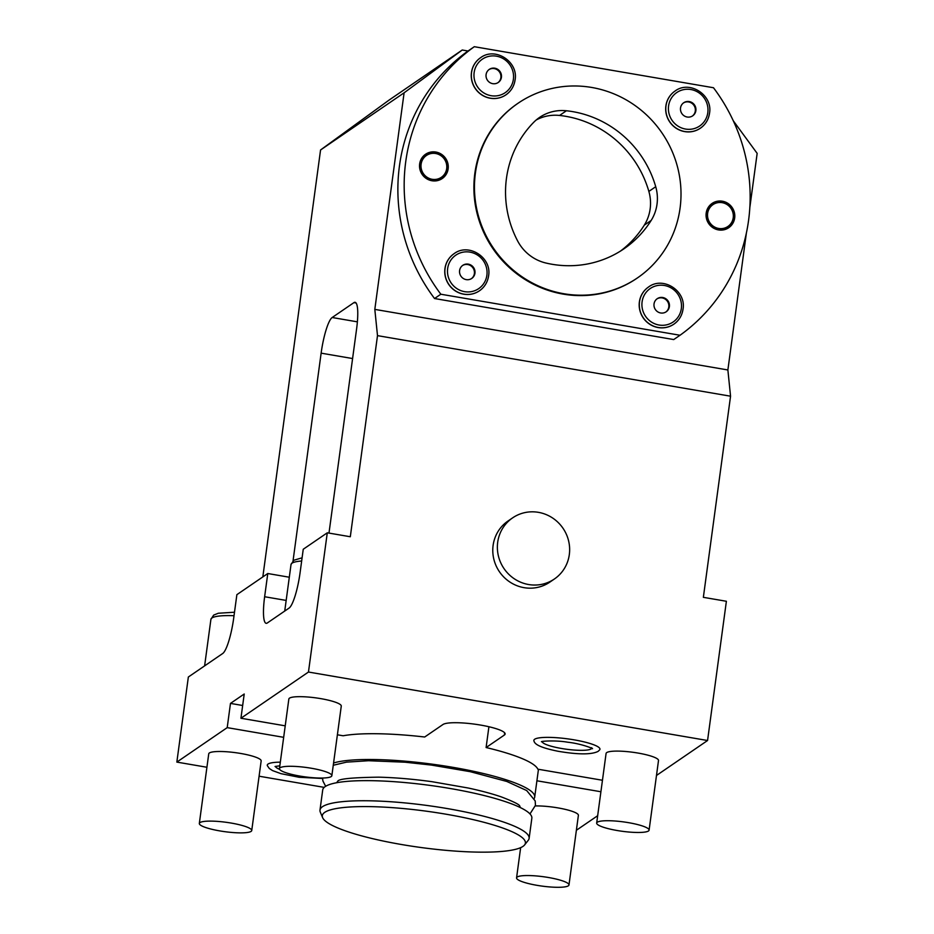 <?xml version="1.0" encoding="UTF-8"?>
<svg xmlns="http://www.w3.org/2000/svg" width="934" height="934" viewBox="0 0 934 934"><rect width="100%" height="100%" fill="white"/><g stroke="black" fill="none" stroke-linecap="round" stroke-linejoin="round"><path stroke-width="1.4" d="M534.657 739.249A33.344 5.978 -172.3 0 0 533.944 740.895C534.668 744.585 541.101 747.819 557.937 751.24C578.076 754.672 591.456 754.73 598.087 751.391L599.745 749.792A33.344 5.978 -172.3 0 0 572.495 739.576A33.344 5.978 -172.3 0 0 534.657 739.249M542.152 741.584A24.996 4.472 -172.3 0 0 564.299 748.928A24.996 4.472 -172.3 0 0 591.105 748.928A24.996 4.472 -172.3 0 0 591.654 748.274M337.384 734.789L343.14 735.77A105.519 18.902 7.7 0 1 424.69 737.008L442.973 724.504A31.733 5.686 -172.3 0 1 477.507 724.574A31.733 5.686 -172.3 0 1 505.131 734.019A31.733 5.686 -172.3 0 1 504.383 735.035L504.675 732.84M656.485 775.465L707.563 740.51L308.465 672.036L240.937 718.246L285.22 725.835M504.383 735.035L486.1 747.539A105.519 18.902 7.7 0 1 537.844 769.184L602.465 780.264M331.85 775.71L341.272 706.092A26.444 4.74 -172.3 0 0 318.249 698.223A26.444 4.74 -172.3 0 0 289.482 698.165A26.444 4.74 -172.3 0 0 288.851 699.006L279.441 768.624A26.444 4.74 -172.3 0 0 302.453 776.493A26.444 4.74 -172.3 0 0 331.231 776.563A26.444 4.74 7.7 0 0 331.85 775.71A26.444 4.74 7.7 0 0 308.839 767.841A26.444 4.74 7.7 0 0 280.06 767.783A26.444 4.74 -172.3 0 0 279.441 768.624M649.095 830.139L658.505 760.521A26.444 4.74 -172.3 0 0 635.494 752.652A26.444 4.74 -172.3 0 0 606.715 752.594A26.444 4.74 -172.3 0 0 606.084 753.434L596.674 823.052A26.444 4.74 -172.3 0 0 619.686 830.921A26.444 4.74 -172.3 0 0 648.465 830.991A26.444 4.74 7.7 0 0 649.095 830.139A26.444 4.74 7.7 0 0 626.072 822.27A26.444 4.74 7.7 0 0 597.305 822.212A26.444 4.74 -172.3 0 0 596.674 823.052M333.578 762.996A105.519 18.902 7.7 0 1 452.967 767.339A105.519 18.902 -172.3 0 1 534.703 797.099L538.463 769.289M534.26 798.395A105.519 18.902 -172.3 0 0 534.703 797.099M486.1 747.539L488.914 726.734M597.667 815.709L576.371 830.279M707.563 740.51L726.383 601.274L703.36 597.328L730.551 396.203L377.499 335.633L374.814 309.387L404.107 92.805L462.237 50.016L468.016 51.008A177.191 170.992 55.6 0 0 434.543 298.53L673.718 339.567L680.022 335.259L440.836 294.222L434.543 298.53M746.383 233.045L727.878 369.969L730.551 396.203M733.283 120.778L757.159 153.374L749.827 207.582M262.828 576.908L320.56 149.977L388.999 100.136L462.237 50.016M468.016 51.008L474.309 46.7L713.483 87.738A177.191 170.992 55.6 0 1 680.022 335.259M727.878 369.969L374.814 309.387M474.309 46.7A177.191 170.992 55.6 0 0 440.836 294.222M636.906 278.285A105.787 102.086 -124.4 0 1 523.647 278.612A105.787 102.086 -124.4 0 1 474.834 173.42A105.787 102.086 55.6 0 1 517.424 103.674L517.996 103.289A105.787 102.086 55.6 0 0 475.406 173.035A105.787 102.086 -124.4 0 0 524.219 278.215A105.787 102.086 -124.4 0 0 637.478 277.888L636.906 278.285M479.446 290.801A22.474 21.692 -124.4 0 1 479.387 290.836A22.474 21.692 -124.4 0 1 455.325 290.906A22.474 21.692 -124.4 0 1 444.958 268.548A22.474 21.692 -124.4 0 1 454.006 253.733A22.474 21.692 -124.4 0 1 454.052 253.698M673.881 324.156A22.474 21.692 -124.4 0 1 673.823 324.191A22.474 21.692 -124.4 0 1 649.76 324.261A22.474 21.692 -124.4 0 1 639.381 301.904A22.474 21.692 -124.4 0 1 648.441 287.088A22.474 21.692 -124.4 0 1 648.488 287.053M505.936 94.836A22.474 21.692 -124.4 0 1 505.889 94.871A22.474 21.692 -124.4 0 1 481.816 94.941A22.474 21.692 -124.4 0 1 471.448 72.595A22.474 21.692 -124.4 0 1 480.496 57.768A22.474 21.692 -124.4 0 1 480.543 57.733M700.372 128.203A22.474 21.692 -124.4 0 1 700.325 128.238A22.474 21.692 -124.4 0 1 676.251 128.308A22.474 21.692 -124.4 0 1 665.884 105.951A22.474 21.692 -124.4 0 1 674.932 91.135A22.474 21.692 -124.4 0 1 674.978 91.1M419.646 163.952A14.722 14.208 55.6 0 0 431.952 180.752A14.722 14.208 55.6 0 0 448.145 168.844A14.722 14.208 55.6 0 0 435.839 152.044A14.722 14.208 55.6 0 0 419.646 163.952M706.186 213.115A14.722 14.208 55.6 0 0 718.491 229.916A14.722 14.208 55.6 0 0 734.673 218.007A14.722 14.208 55.6 0 0 722.367 201.207A14.722 14.208 55.6 0 0 706.186 213.115M517.996 103.289A105.787 102.086 55.6 0 1 631.256 102.962A105.787 102.086 55.6 0 1 680.069 208.142A105.787 102.086 -124.4 0 1 637.478 277.888M651.173 220.436A42.31 40.839 -124.4 0 0 655.726 186.718A103.137 99.529 55.6 0 0 566.424 110.761A42.31 40.839 -124.4 0 0 539.525 117.45A42.31 40.839 -124.4 0 0 533.641 122.389A103.137 99.529 55.6 0 0 517.611 240.914A42.31 40.839 -124.4 0 0 545.841 263.003A103.137 99.529 55.6 0 0 623.912 248.841A103.137 99.529 55.6 0 0 651.173 220.436L644.297 225.141A103.137 99.529 55.6 0 1 620.421 251.118M655.726 186.718L648.861 191.423A103.137 99.529 55.6 0 0 559.559 115.454A42.31 40.839 -124.4 0 0 536.221 119.984M648.861 191.423A42.31 40.839 -124.4 0 1 644.297 225.141M459.598 270.568A7.939 7.659 55.6 0 0 471.752 278.437A7.939 7.659 55.6 0 0 474.951 273.207A7.939 7.659 -124.4 0 0 462.785 265.338A7.939 7.659 -124.4 0 0 459.598 270.568M462.505 265.548A7.939 7.659 -124.4 0 1 474.379 273.592A7.939 7.659 -124.4 0 1 471.46 278.624M654.034 303.935A7.939 7.659 55.6 0 0 666.187 311.793A7.939 7.659 55.6 0 0 669.386 306.562A7.939 7.659 -124.4 0 0 657.221 298.705A7.939 7.659 -124.4 0 0 654.034 303.935M656.941 298.903A7.939 7.659 -124.4 0 1 668.802 306.959A7.939 7.659 -124.4 0 1 665.895 311.979M486.089 74.615A7.939 7.659 55.6 0 0 498.242 82.484A7.939 7.659 55.6 0 0 501.441 77.242A7.939 7.659 -124.4 0 0 489.288 69.385A7.939 7.659 -124.4 0 0 486.089 74.615M489.007 69.583A7.939 7.659 -124.4 0 1 500.869 77.639A7.939 7.659 -124.4 0 1 497.95 82.671M680.524 107.97A7.939 7.659 55.6 0 0 692.678 115.839A7.939 7.659 55.6 0 0 695.877 110.609A7.939 7.659 -124.4 0 0 683.723 102.74A7.939 7.659 -124.4 0 0 680.524 107.97M683.443 102.95A7.939 7.659 -124.4 0 1 695.305 110.994A7.939 7.659 -124.4 0 1 692.386 116.026M432.185 179.62A13.613 13.146 55.6 0 0 447.152 168.599A13.613 13.146 55.6 0 0 435.769 153.071A13.613 13.146 55.6 0 0 420.802 164.08A13.613 13.146 55.6 0 0 432.185 179.62M432.15 179.293A13.228 12.761 55.6 0 0 446.686 168.599A13.228 12.761 55.6 0 0 435.641 153.503A13.228 12.761 55.6 0 0 421.106 164.209A13.228 12.761 55.6 0 0 432.15 179.293M718.725 228.783A13.613 13.146 55.6 0 0 733.692 217.762A13.613 13.146 55.6 0 0 722.309 202.223A13.613 13.146 55.6 0 0 707.342 213.244A13.613 13.146 55.6 0 0 718.725 228.783M718.69 228.456A13.228 12.761 55.6 0 0 733.225 217.75A13.228 12.761 55.6 0 0 722.169 202.666A13.228 12.761 55.6 0 0 707.633 213.372A13.228 12.761 55.6 0 0 718.69 228.456M320.56 149.977L404.107 92.805M377.499 335.633L350.308 536.746L327.285 532.8L303.246 549.25L300.118 572.449A31.733 6.071 99.7 0 1 289.061 608.092L267.322 622.966A31.733 6.071 99.7 0 1 266.132 623.305A31.733 6.071 99.7 0 1 264.637 596.733L286.166 600.422M328.99 533.092L356.601 328.873A31.733 6.071 99.7 0 0 355.107 302.301A31.733 6.071 99.7 0 0 353.928 302.628L332.177 317.513L357.383 321.845M293.043 560.844L321.133 353.157A31.733 6.071 99.7 0 1 332.177 317.513M289.307 577.224L267.778 573.523L236.874 594.666L233.733 617.876A31.733 6.071 99.7 0 1 222.689 653.52L188.353 677.01L176.841 762.097L227.207 727.633L230.476 703.407L242.665 705.497M308.465 672.036L327.285 532.8M240.937 718.246L244.218 694.009L230.476 703.407M267.778 573.523L264.637 596.733M524.044 587.661A37.021 35.726 -124.4 0 1 493.817 559.104A37.021 35.726 -124.4 0 1 508.014 521.009L512.603 517.88A37.021 35.726 -124.4 0 1 538.393 512.334A37.021 35.726 55.6 0 1 568.608 540.891A37.021 35.726 55.6 0 1 554.411 578.987L549.834 582.127A37.021 35.726 -124.4 0 1 524.044 587.661M554.411 578.987A37.021 35.726 55.6 0 1 528.632 584.532A37.021 35.726 -124.4 0 1 498.406 555.975A37.021 35.726 -124.4 0 1 512.603 517.88M227.207 727.633L283.667 737.323M536.91 780.777L600.912 791.752M324.203 787.374L259.092 776.212M206.916 767.258L176.841 762.097M251.736 830.536L261.158 760.918A26.444 4.74 -172.3 0 0 238.135 753.049A26.444 4.74 -172.3 0 0 209.356 752.979A26.444 4.74 -172.3 0 0 208.737 753.831L199.327 823.449A26.444 4.74 -172.3 0 0 222.339 831.318A26.444 4.74 -172.3 0 0 251.118 831.377A26.444 4.74 7.7 0 0 251.736 830.536A26.444 4.74 7.7 0 0 228.725 822.667A26.444 4.74 7.7 0 0 199.946 822.597A26.444 4.74 -172.3 0 0 199.327 823.449M520.647 847.652L516.56 877.878A26.444 4.74 -172.3 0 1 517.191 877.026A26.444 4.74 7.7 0 1 545.958 877.096A26.444 4.74 7.7 0 1 568.981 884.965L578.391 815.347A26.444 4.74 -172.3 0 0 563.564 808.984A26.444 4.74 -172.3 0 0 535.369 805.937M280.317 762.156A33.344 5.978 -172.3 0 0 268.058 764.035A33.344 5.978 -172.3 0 0 267.346 765.682L269.307 768.484L272.553 770.597L280.971 773.656L299.16 777.286L322.557 778.477M516.56 877.878A26.444 4.74 -172.3 0 0 539.572 885.747A26.444 4.74 -172.3 0 0 568.351 885.806A26.444 4.74 7.7 0 0 568.981 884.965M275.542 766.359A24.996 4.472 -172.3 0 0 279.628 769.347M519.654 805.844A92.559 16.578 7.7 0 1 520.168 807.478M336.824 782.692A92.559 16.578 7.7 0 1 337.734 781.268M322.709 789.966A105.519 18.902 7.7 0 1 450.106 788.483A105.519 18.902 -172.3 0 1 531.843 818.242L529.123 838.358A105.519 18.902 -172.3 0 0 447.386 808.587A105.519 18.902 7.7 0 0 319.988 810.082L322.709 789.966M322.615 817.635A102.471 18.353 7.7 0 1 446.032 814.203A102.471 18.353 -172.3 0 1 524.581 844.943A102.471 18.353 -172.3 0 1 401.69 844.546A102.471 18.353 7.7 0 1 322.615 817.635L320.304 812.125A105.519 18.902 7.7 0 1 319.988 810.082M524.581 844.943L528.282 840.25A105.519 18.902 -172.3 0 0 529.123 838.358M566.424 110.761L559.559 115.454M479.387 290.836L479.492 290.766C484.594 287.135 487.63 282.173 488.587 275.88C492.055 257.609 468.646 242.513 454.099 253.663A22.474 21.692 55.6 0 0 445.051 268.49A22.474 21.692 55.6 0 0 455.418 290.836A22.474 21.692 55.6 0 0 479.492 290.766A22.474 21.692 55.6 0 0 488.54 275.95M447.655 268.525A20.279 19.567 55.6 0 0 464.595 291.653A20.279 19.567 55.6 0 0 486.883 275.25A20.279 19.567 55.6 0 0 469.942 252.122A20.279 19.567 55.6 0 0 447.655 268.525M673.823 324.191L673.928 324.121C679.03 320.502 682.065 315.529 683.023 309.236C686.49 290.964 663.082 275.869 648.535 287.018A22.474 21.692 55.6 0 0 639.486 301.845A22.474 21.692 55.6 0 0 649.854 324.191A22.474 21.692 55.6 0 0 673.928 324.121A22.474 21.692 55.6 0 0 682.976 309.306M642.09 301.88A20.279 19.567 55.6 0 0 659.03 325.02A20.279 19.567 55.6 0 0 681.318 308.617A20.279 19.567 55.6 0 0 664.378 285.477A20.279 19.567 55.6 0 0 642.09 301.88M505.889 94.871L505.983 94.813C511.096 91.182 514.132 86.22 515.089 79.915C518.545 61.656 495.148 46.548 480.59 57.71A22.474 21.692 55.6 0 0 471.542 72.525A22.474 21.692 55.6 0 0 481.921 94.883A22.474 21.692 55.6 0 0 505.983 94.813A22.474 21.692 55.6 0 0 515.031 79.985M474.145 72.56A20.279 19.567 55.6 0 0 491.097 95.7A20.279 19.567 55.6 0 0 513.385 79.297A20.279 19.567 55.6 0 0 496.433 56.168A20.279 19.567 55.6 0 0 474.145 72.56M700.325 128.238L700.418 128.168C705.532 124.537 708.567 119.575 709.525 113.271C712.981 95.011 689.584 79.904 675.025 91.065A22.474 21.692 55.6 0 0 665.977 105.881A22.474 21.692 55.6 0 0 676.356 128.238A22.474 21.692 55.6 0 0 700.418 128.168A22.474 21.692 55.6 0 0 709.466 113.353M668.581 105.927A20.279 19.567 55.6 0 0 685.533 129.055A20.279 19.567 55.6 0 0 707.809 112.652A20.279 19.567 55.6 0 0 690.868 89.524A20.279 19.567 55.6 0 0 668.581 105.927M284.73 611.058L291.023 564.521A42.31 7.577 7.7 0 1 292.027 563.167A42.31 7.577 7.7 0 1 301.659 561.007M321.133 353.157L352.597 358.551M353.928 302.628L356.111 303.013M204.616 665.884L210.909 619.347A42.31 7.577 7.7 0 1 211.901 617.993A42.31 7.577 7.7 0 1 234.025 615.716M541.65 741.713L541.533 741.783C539.992 741.222 555.66 740.055 567.674 742.215C582.162 743.733 594.888 749.313 592.191 748.636L591.631 747.702M291.023 564.521L293.801 560.26L302.091 557.808M210.909 619.347L213.688 615.086L218.334 613.241L234.492 612.225M275.04 766.499L279.826 765.787M333.263 765.261L346.456 762.144L368.533 760.72L405.087 762.214L431.485 765.086L470.257 771.682L506.812 781.454L526.671 790.538L535.194 800.917L535.462 805.33L529.987 813.923M337.804 781.198L337.746 781.256C338.435 778.898 352.06 777.532 378.644 777.17C395.082 777.567 412.875 779.073 432.033 781.7L468.261 788.027C481.29 790.829 492.346 793.807 501.441 796.947C513.105 801.43 519.187 804.419 519.689 805.902L519.619 805.773M325.651 786.3L322.907 780.987L322.545 778.034"/></g></svg>
